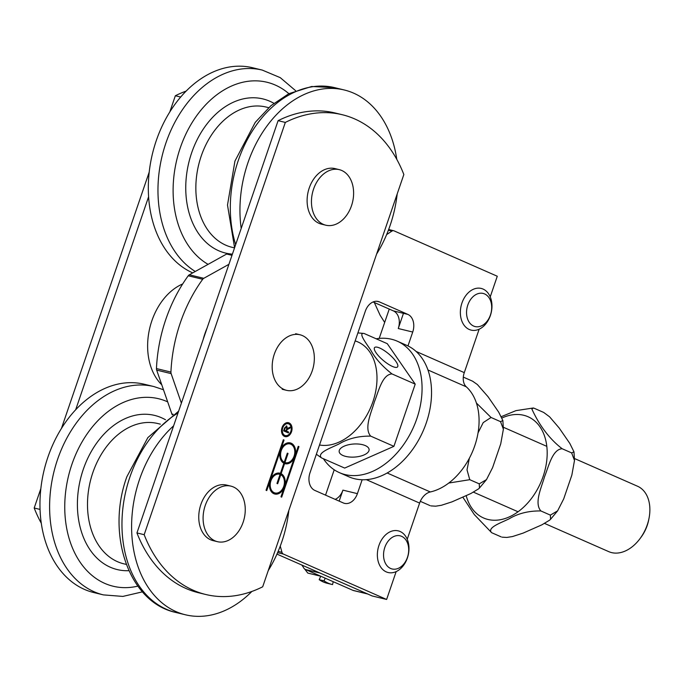 <?xml version="1.0" encoding="UTF-8"?>
<svg xmlns="http://www.w3.org/2000/svg" width="684" height="684" viewBox="0 0 684 684"><rect width="100%" height="100%" fill="white"/><g stroke="black" fill="none" stroke-linecap="round" stroke-linejoin="round"><path stroke-width="1.03" d="M41.271 523.217A142.905 102.797 -76.4 0 1 34.2 508.007L40.04 509.426M180.696 97.043L175.352 95.743L169.786 111.996M149.197 172.137L61.432 428.483M40.843 488.615L34.2 508.007M175.352 95.743A142.905 102.797 -76.4 0 1 186.176 91.083M75.659 409.81L148.59 196.795M286.673 428.971L286.442 426.961L285.844 426.807L284.689 427.945L283.963 430.074L286.015 430.886L286.673 428.971M286.442 426.961L285.177 428.064L284.441 430.193L283.963 430.074M284.441 430.193L286.015 430.886M287.391 428.5L290.384 427.013L290.007 428.124L287.1 429.603L286.553 431.125L288.665 432.049L288.357 432.938L283.612 430.86L284.638 427.868L286.75 426.038L287.391 428.5L286.271 425.927M288.665 432.049L287.904 432.741M286.553 431.125L288.178 431.929M287.1 429.603L286.622 429.484L286.074 431.005M290.007 428.124L286.622 429.484M289.794 427.226L289.52 428.013M284.937 462.529A9.644 6.943 103.6 0 0 285.416 462.675A9.644 6.943 103.6 0 0 294.436 454.937A9.644 6.943 103.6 0 0 289.965 443.925A9.644 6.943 103.6 0 0 281.184 450.816A9.644 6.943 103.6 0 0 284.228 462.222L287.34 453.141L288.049 453.458L284.937 462.529L284.458 462.41A9.644 6.943 103.6 0 0 284.937 462.555A9.644 6.943 103.6 0 0 285.177 462.606M288.049 453.458L287.562 453.338L284.458 462.41M289.725 443.873A9.644 6.943 103.6 0 0 289.486 443.805A9.644 6.943 103.6 0 0 280.705 450.696A9.644 6.943 103.6 0 0 283.749 462.102L284.228 462.222M280.782 474.679L277.67 483.759L276.96 483.443L280.072 474.363A9.644 6.943 103.6 0 0 279.594 474.226A9.644 6.943 103.6 0 0 270.573 481.964A9.644 6.943 103.6 0 0 275.045 492.976A9.644 6.943 103.6 0 0 283.826 486.085A9.644 6.943 103.6 0 0 280.782 474.679L280.303 474.559L277.217 483.554M279.346 474.174A9.644 6.943 103.6 0 0 279.106 474.106A9.644 6.943 103.6 0 0 270.094 481.844A9.644 6.943 103.6 0 0 274.566 492.856A9.644 6.943 103.6 0 0 274.806 492.907M284.04 440.069L283.561 439.957L280.098 450.055L280.585 450.175L266.751 490.573L266.042 490.257L283.33 439.761L284.04 440.069L280.585 450.175A10.722 7.712 -76.4 0 1 290.221 442.881A10.722 7.712 -76.4 0 1 294.804 456.425A10.722 7.712 -76.4 0 1 285.168 463.718A10.722 7.712 -76.4 0 1 284.595 463.538L281.124 473.67A10.722 7.712 -76.4 0 1 284.433 486.726A10.722 7.712 -76.4 0 1 274.788 494.019A10.722 7.712 -76.4 0 1 270.206 480.476A10.722 7.712 -76.4 0 1 279.841 473.183A10.722 7.712 -76.4 0 1 280.414 473.354L283.886 463.23A10.722 7.712 -76.4 0 1 280.585 450.175L280.098 450.055L266.298 490.377M284.595 463.538L284.108 463.427L280.645 473.55A10.722 7.712 -76.4 0 1 283.946 486.606A10.722 7.712 -76.4 0 1 274.549 493.951M289.973 442.83A10.722 7.712 -76.4 0 1 294.325 456.305L294.804 456.425L298.258 446.327L298.976 446.635L281.68 497.14L280.97 496.823L294.804 456.425L294.325 456.305A10.722 7.712 -76.4 0 1 284.929 463.649M280.414 473.354L279.936 473.243A10.722 7.712 -76.4 0 0 279.602 473.131M270.206 480.476L269.727 480.356L270.206 480.476M284.433 486.726L283.946 486.606L284.433 486.726M281.124 473.67L280.645 473.55M298.976 446.635L298.489 446.515L281.227 496.943M287.973 423.704A6.071 4.369 103.6 0 0 287.733 423.635A6.071 4.369 103.6 0 0 282.056 428.509A6.071 4.369 103.6 0 0 284.877 435.443A6.071 4.369 103.6 0 0 285.117 435.494M288.751 423.935A6.071 4.369 103.6 0 0 288.221 423.755A6.071 4.369 103.6 0 0 282.543 428.629A6.071 4.369 103.6 0 0 285.356 435.563A6.071 4.369 103.6 0 0 290.931 431.065A6.071 4.369 103.6 0 0 288.751 423.935M288.229 422.661A7.148 5.139 -76.4 0 1 288.614 422.806A7.148 5.139 -76.4 0 1 291.23 431.023A7.148 5.139 -76.4 0 1 284.86 436.537M289.093 422.926A7.148 5.139 -76.4 0 1 291.666 431.313A7.148 5.139 -76.4 0 1 285.1 436.606A7.148 5.139 -76.4 0 1 281.791 428.449A7.148 5.139 -76.4 0 1 288.468 422.712A7.148 5.139 -76.4 0 1 289.093 422.926M205.739 594.49L198.505 592.737A142.905 102.797 -76.4 0 1 136.945 532.93L144.179 534.691A142.905 102.797 103.6 0 0 205.739 594.49A142.905 102.797 103.6 0 0 262.69 586.795L403.842 174.523A142.905 102.797 103.6 0 0 342.282 114.724A142.905 102.797 103.6 0 0 285.331 122.419L278.097 120.666A142.905 102.797 -76.4 0 1 335.049 112.971L342.282 114.724M144.179 534.691L285.331 122.419M278.097 120.666L136.945 532.93M192.734 272.89A107.183 77.095 -76.4 0 1 154.225 147.103A107.183 77.095 -76.4 0 1 252.644 67.75L262.288 70.093A107.183 77.095 103.6 0 0 165.511 144.187A107.183 77.095 103.6 0 0 195.265 271.48M241.196 228.43A107.183 77.095 -76.4 0 1 344.291 89.989A107.183 77.095 -76.4 0 1 353.602 93.135A107.183 77.095 -76.4 0 1 396.771 159.312M397.199 193.923A107.183 77.095 -76.4 0 1 376.61 254.055M103.404 594.892L93.751 592.549A107.183 77.095 -76.4 0 1 84.44 589.394A107.183 77.095 -76.4 0 1 45.854 463.624A107.183 77.095 -76.4 0 1 144.281 384.237L153.934 386.571A107.183 77.095 103.6 0 0 57.559 459.468A107.183 77.095 103.6 0 0 94.084 591.737A107.183 77.095 103.6 0 0 103.404 594.892L122.863 596.414L142.443 591.857M288.845 510.401A107.183 77.095 -76.4 0 1 268.256 570.541M251.874 591.455A107.183 77.095 -76.4 0 1 185.398 614.779A107.183 77.095 -76.4 0 1 176.087 611.633A107.183 77.095 -76.4 0 1 131.61 528.518A107.183 77.095 -76.4 0 1 173.616 425.833M203.165 339.512A57.165 41.117 -76.4 0 1 207.115 327.969M161.757 384.776A57.165 41.117 -76.4 0 1 149.249 330.338A57.165 41.117 -76.4 0 1 182.688 283.954M388.392 230.209L391.958 231.072A3.574 2.574 -76.4 0 1 393.659 230.722A3.574 2.574 -76.4 0 1 393.967 230.824L497.277 276.242L490.223 296.856M391.958 231.072L386.64 234.586M403.457 313.332L398.259 328.525A14.287 10.277 103.6 0 0 393.386 310.895L373.088 301.969M335.169 499.363A14.287 10.277 103.6 0 0 342.923 490.137L339.161 501.124M396.156 571.602L386.622 599.458L372.147 595.952L276.969 554.108M173.197 414.307L171.881 413.991A3.574 2.574 103.6 0 0 172.342 414.855M171.881 413.991L156.67 370.104L171.137 373.618A3.574 2.574 -76.4 0 1 170.932 372.079A128.618 92.52 -76.4 0 1 202.703 279.286A3.574 2.574 -76.4 0 1 203.772 278.311L189.297 274.797A3.574 2.574 103.6 0 0 188.228 275.78L202.703 279.286M170.932 372.079L156.456 368.565A3.574 2.574 103.6 0 0 156.67 370.104M156.456 368.565A128.618 92.52 -76.4 0 1 188.228 275.78M189.297 274.797L226.652 254.029L231.987 255.32M228.482 253.884A3.574 2.574 103.6 0 0 228.174 253.781A3.574 2.574 103.6 0 0 226.652 254.029M228.909 264.332L203.772 278.311M280.26 546.114L281.97 552.321L278.149 551.389M386.622 599.458L283.313 554.04A3.574 2.574 -76.4 0 1 281.97 552.321M171.137 373.618L181.38 403.15M427.962 369.976L466.317 386.836A14.287 9.85 113.7 0 1 464.282 372.626L416.086 351.439M466.317 386.836A59.303 40.86 113.7 0 1 474.747 445.806A59.303 40.86 113.7 0 1 430.322 491.958L387.161 472.986M366.342 479.655L419.617 503.082A14.287 9.85 113.7 0 1 430.322 491.958M419.617 503.082L407.228 539.266M362.152 479.758L357.399 493.643A14.287 10.277 -76.4 0 1 344.548 503.364A14.287 10.277 -76.4 0 1 343.308 502.945L314.862 490.437A14.287 10.277 -76.4 0 1 309.997 472.806L365.324 311.194A14.287 10.277 -76.4 0 1 378.175 301.482A14.287 10.277 -76.4 0 1 379.415 301.901L407.861 314.401A14.287 10.277 -76.4 0 1 412.726 332.039L407.972 345.924M479.151 329.192L464.282 372.626M376.166 338.794A71.811 49.479 113.7 0 1 391.513 339.247A71.811 49.479 113.7 0 1 397.25 341.179A71.811 49.479 113.7 0 1 415.325 422.789A71.811 49.479 113.7 0 1 345.181 474.593A71.811 49.479 113.7 0 1 339.444 472.653A71.811 49.479 113.7 0 1 323.429 458.742M397.25 341.179L406.732 345.352A71.811 49.479 113.7 0 1 424.798 426.953A71.811 49.479 113.7 0 1 354.663 478.757A71.811 49.479 113.7 0 1 348.925 476.825L339.444 472.653M339.264 169.641L334.929 168.589A28.583 20.563 103.6 0 0 326.379 168.965A28.583 20.563 103.6 0 0 307.253 197.291A28.583 20.563 103.6 0 0 321.454 224.138L325.789 225.198A28.583 20.563 103.6 0 0 334.339 224.814A28.583 20.563 103.6 0 0 353.466 196.496A28.583 20.563 103.6 0 0 339.264 169.641A28.583 20.563 103.6 0 0 330.723 170.025A28.583 20.563 103.6 0 0 311.596 198.343A28.583 20.563 103.6 0 0 325.789 225.198M284.04 389.478A28.583 20.563 103.6 0 0 286.519 390.325A28.583 20.563 103.6 0 0 312.768 369.155A28.583 20.563 103.6 0 0 302.482 335.613A28.583 20.563 103.6 0 0 299.994 334.767A28.583 20.563 103.6 0 0 273.745 355.945A28.583 20.563 103.6 0 0 284.04 389.478M240.178 492.506A28.583 20.563 -76.4 0 1 241.657 525.936A28.583 20.563 -76.4 0 1 217.435 541.677A28.583 20.563 -76.4 0 1 208.167 535.298A28.583 20.563 -76.4 0 1 206.696 501.868A28.583 20.563 -76.4 0 1 230.91 486.127A28.583 20.563 -76.4 0 1 240.178 492.506M217.435 541.677L213.092 540.625A28.583 20.563 -76.4 0 1 203.832 534.238A28.583 20.563 -76.4 0 1 202.353 500.808A28.583 20.563 -76.4 0 1 226.566 485.076L230.91 486.127M379.201 338.4L389.247 309.074M325.541 495.139L334.219 469.788M302.704 565.42A7.148 5.139 103.6 0 0 305.534 569.515L352.935 590.352A7.148 5.139 103.6 0 0 353.56 590.566L367.71 594.003M305.534 569.515L320.001 573.021L367.411 593.866L352.935 590.352M368.026 594.08A7.148 5.139 -76.4 0 1 367.411 593.866M430.92 505.895L435.699 506.186L441.394 505.279L451.987 501.859L470.814 493.549L478.561 488.872L479.458 488.025L479.245 483.853L486.495 479.595L492.6 467.625L500.739 443.839L503.381 429.21L500.543 421.652L502.868 420.557L498.687 412.136L488.008 396.66L477.355 384.519L472.601 381.193L463.307 377.106M420.532 501.423L430.005 505.596M469.344 458.271L467.018 469.865L469.763 479.689L448.772 483.041M476.423 403.03L491.061 417.479L483.22 422.592L478.048 432.878M491.061 417.479L500.543 421.652M469.763 479.689L479.245 483.853M502.03 537.162L506.801 537.444L512.496 536.547L523.098 533.118L541.925 524.808L549.662 520.131L550.569 519.284L550.355 515.12L557.605 510.854L563.71 498.884L571.85 475.106L574.492 460.469L571.653 452.911L573.97 451.816L569.798 443.394L559.119 427.928L549.594 416.821L543.712 412.452L534.23 408.28L533.417 408.006L531.87 409.023C536.376 418.916 545.61 436.059 562.171 448.747C552.347 449.26 548.619 466.736 544.524 476.765C541.574 487.307 533.93 503.056 540.873 510.948C528.835 510.768 518.292 513.368 509.255 518.737C501.688 522.585 486.581 527.535 491.634 532.691L474.303 514.573L462.88 497.251M501.355 416.633L515.941 410.639L533.323 407.98M562.171 448.747L571.653 452.911M540.873 510.948L550.355 515.12M491.634 532.691L501.115 536.854M389.076 540.061A17.049 12.269 -76.4 0 1 408.673 548.679A17.049 12.269 -76.4 0 1 390.624 568.472A17.049 12.269 -76.4 0 1 389.076 540.061M384.305 536.171A21.435 15.416 103.6 0 0 377.5 557.674A21.435 15.416 103.6 0 0 388.11 572.517A21.435 15.416 103.6 0 0 402.03 567.198A21.435 15.416 103.6 0 0 408.835 545.695A21.435 15.416 103.6 0 0 398.225 530.852A21.435 15.416 103.6 0 0 384.305 536.171M301.798 565.018L303.166 566.959M304.628 568.96L307.791 573.081L320.77 576.227M472.08 297.651A17.049 12.269 -76.4 0 1 491.668 306.261A17.049 12.269 -76.4 0 1 473.619 326.063A17.049 12.269 -76.4 0 1 472.08 297.651M467.309 293.761A21.435 15.416 103.6 0 0 460.494 315.264A21.435 15.416 103.6 0 0 471.114 330.107A21.435 15.416 103.6 0 0 485.024 324.789A21.435 15.416 103.6 0 0 491.83 303.286A21.435 15.416 103.6 0 0 481.22 288.443A21.435 15.416 103.6 0 0 467.309 293.761M374.31 302.508L380.107 315.221L384.673 322.429M325.233 578.177L324.011 580.827L319.189 579.664L320.779 576.219M324.011 580.827A46.264 33.277 103.6 0 0 332.159 584.495A46.264 33.277 103.6 0 0 332.552 584.589L333.228 581.691M319.189 579.664A46.264 33.277 103.6 0 0 327.337 583.324L332.159 584.495M364.085 454.92A15.005 6.541 -3.7 0 1 348.19 456.869A15.005 6.541 -3.7 0 1 339.153 451.508A15.005 6.541 -3.7 0 1 344.172 446.165A15.005 6.541 -3.7 0 1 360.075 444.215A15.005 6.541 -3.7 0 1 369.103 449.568A15.005 6.541 -3.7 0 1 364.085 454.92M396.027 361.614A15.005 4.249 -140 0 1 397.566 366.889A15.005 4.249 -140 0 1 388.042 363.999A15.005 4.249 -140 0 1 376.123 352.858A15.005 4.249 -140 0 1 374.584 347.583A15.005 4.249 -140 0 1 384.109 350.473A15.005 4.249 -140 0 1 396.027 361.614M574.474 458.519L637.531 486.239A35.73 24.615 113.7 0 1 649.8 507.177A35.73 24.615 113.7 0 1 649.03 518.224A35.73 24.615 113.7 0 1 640.113 538.505A35.73 24.615 113.7 0 1 608.769 551.646L544.584 523.431M640.113 538.505L641.13 537.128A30.37 20.922 -66.3 0 0 648.706 519.891L649.03 518.224M357.886 332.911L364.042 333.459C357.544 332.509 366.975 344.18 371.019 350.618C375.465 358.647 382.459 366.41 391.983 373.926C382.159 374.439 378.432 391.915 374.336 401.944C371.395 412.486 363.743 428.235 370.685 436.127C358.647 435.947 348.105 438.547 339.067 443.916C331.509 447.764 316.393 452.714 321.454 457.87L316.35 454.227M364.042 333.459L387.272 343.676L415.214 384.134L391.983 373.926M370.685 436.127L393.916 446.336L415.214 384.134M321.454 457.87L344.676 468.078L393.916 446.336M285.177 428.064L284.689 427.945M286.912 430.091L286.425 429.971M288.716 428.586L288.229 428.466M234.526 247.907L232.073 247.309A72.171 51.916 -76.4 0 1 225.797 245.188A72.171 51.916 -76.4 0 1 199.813 160.501A72.171 51.916 -76.4 0 1 266.093 107.046L268.692 107.67M273.865 103.293A79.31 57.054 103.6 0 0 269.847 101.266A79.31 57.054 103.6 0 0 188.869 162.313A79.31 57.054 103.6 0 0 232.398 254.14M208.081 264.349A96.461 69.392 -76.4 0 1 181.568 144.23A96.461 69.392 -76.4 0 1 275.378 85.098A96.461 69.392 -76.4 0 1 288.879 93.674M235.664 244.59A107.183 77.095 -76.4 0 1 252.216 131.2A107.183 77.095 -76.4 0 1 334.638 87.646L311.656 86.5L288.819 93.699L270.907 105.712L255.252 122.359L234.945 161.065L227.498 205.063L234.586 247.736M126.309 564.42L123.71 563.796A72.171 51.916 -76.4 0 1 117.443 561.667A72.171 51.916 -76.4 0 1 92.844 472.61A72.171 51.916 -76.4 0 1 157.739 423.524L160.338 424.157M165.511 419.771A79.31 57.054 103.6 0 0 83.286 469.352A79.31 57.054 103.6 0 0 110.312 567.233A79.31 57.054 103.6 0 0 128.9 570.687M137.835 586.12A96.461 69.392 -76.4 0 1 104.78 583.392A96.461 69.392 -76.4 0 1 71.905 464.351A96.461 69.392 -76.4 0 1 167.683 401.876M185.398 614.779L175.754 612.445A107.183 77.095 -76.4 0 1 166.443 609.29A107.183 77.095 -76.4 0 1 129.909 477.022A107.183 77.095 -76.4 0 1 178.02 412.974M277.601 552.655L283.313 554.04M376.875 301.285L379.415 301.901M393.386 310.895L407.861 314.401M398.259 328.525L412.726 332.039M342.923 490.137L357.399 493.643M466.214 495.746A55.284 38.09 -66.3 0 0 513.445 514.77A55.284 38.09 -66.3 0 0 547.063 449.149A55.284 38.09 -66.3 0 0 525.74 415.855A55.284 38.09 -66.3 0 0 502.022 417.975M319.513 445.002A55.284 38.09 -66.3 0 0 372.96 401.594A55.284 38.09 -66.3 0 0 355.15 340.906M289.965 443.925L289.486 443.805M285.416 462.675L284.937 462.555M279.594 474.226L279.106 474.106M275.045 492.976L274.566 492.856M288.221 423.755L287.733 423.635M285.356 435.563L284.877 435.443M262.288 70.093L280.286 77.66L295.599 90.681M344.291 89.989L334.638 87.646M163.476 389.743L153.934 386.571M175.754 612.445C128.387 602.279 105.977 533.674 126.882 476.68L147.864 437.598L178.652 411.127M388.657 229.508L393.659 230.722M228.174 253.781L232.184 254.756M282.184 389.273L286.519 390.325M295.659 333.715L299.994 334.767M502.877 420.549L503.39 429.21M486.495 479.595L479.458 488.025M573.979 451.816L574.5 460.469M557.605 510.863L550.569 519.293M473.473 492.164L518.053 511.769M503.364 427.252L546.815 446.353"/></g></svg>
